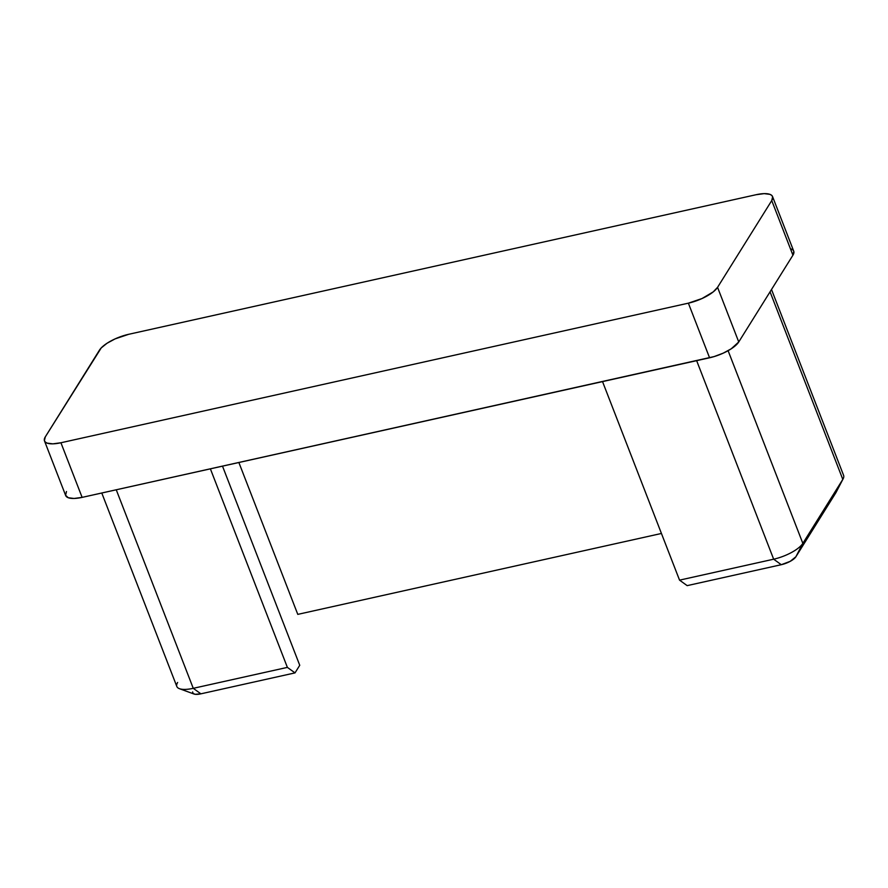 <?xml version="1.0" encoding="UTF-8"?>
<svg xmlns="http://www.w3.org/2000/svg" width="888" height="888" viewBox="0 0 888 888"><rect width="100%" height="100%" fill="white"/><g stroke="black" fill="none" stroke-linecap="round" stroke-linejoin="round"><path stroke-width="1.33" d="M66.478 491.519L65.59 495.293L68.254 497.735L74.059 498.468L82.118 497.38L714.074 356.599L723.165 353.18L731.213 348.818L738.749 341.958L792.929 255.2L793.817 251.426M792.917 250.005L791.153 248.984M772.549 196.559A24.897 8.403 158.8 0 1 771.739 200.577L792.929 255.2A24.897 8.403 -21.2 0 0 793.728 251.182L772.549 196.559A24.897 8.403 158.8 0 0 756.099 194.716L128.649 334.31A24.897 8.403 158.8 0 0 99.467 350.138L45.288 436.896L44.4 440.67L45.31 442.08L47.064 443.112L52.869 443.845L60.928 442.757L688.378 303.163L709.568 357.786L82.118 497.38L60.928 442.757L688.378 303.163L701.975 298.557L713.264 291.863L717.56 287.335L771.739 200.577L792.929 255.2L738.749 341.958L717.56 287.335L771.739 200.577L772.627 196.803L771.728 195.382L769.963 194.361L764.168 193.628L756.099 194.716L128.649 334.31L115.063 338.905L107.004 343.279L101.221 347.93L45.288 436.896A24.897 8.403 158.8 0 0 44.489 440.914A24.897 8.403 158.8 0 0 60.928 442.757L82.118 497.38A24.897 8.403 -21.2 0 1 65.679 495.537L44.489 440.914M210.378 468.842L287.379 667.388L193.262 688.322L116.25 489.788L193.262 688.322L287.379 667.388L210.378 468.842M299.744 665.301L222.5 466.145L299.744 665.301L295.005 672.893L287.379 667.388L295.005 672.893L299.744 665.301M192.629 691.907L193.073 693.495L195.238 694.305L200.888 693.828L295.005 672.893L200.888 693.828L193.262 688.322A24.897 8.403 158.8 0 1 179.465 688.7A24.897 8.403 158.8 0 1 177.633 682.472M836.274 491.797L842.801 479.387L770.051 291.83L842.801 479.387L802.841 543.367L728.105 350.693L802.841 543.367L795.87 556.787L790.198 561.349L781.285 564.701L687.168 585.636L781.285 564.701L773.659 559.196L679.542 580.142L602.53 381.596L679.542 580.142L687.168 585.636L679.542 580.142L773.659 559.196A24.897 8.403 -21.2 0 0 802.841 543.367A24.897 8.403 158.8 0 1 773.659 559.196L781.285 564.701A12.443 4.207 -21.2 0 0 795.87 556.787L835.83 492.807L795.87 556.787L802.841 543.367L842.801 479.387A24.897 8.403 -21.2 0 0 843.6 475.369L771.505 289.499M297.78 614.374L238.872 462.504L297.78 614.374L661.438 533.466L297.78 614.374M696.647 360.661L773.659 559.196L696.647 360.661M738.749 341.958L717.56 287.335A24.897 8.403 158.8 0 1 688.378 303.163L709.568 357.786A24.897 8.403 -21.2 0 0 738.749 341.958M101.776 493.007L176.823 686.48A24.897 8.403 -21.2 0 0 193.262 688.322L200.888 693.828A12.443 4.207 -21.2 0 1 193.984 694.016L179.465 688.7M843.145 478.776A24.897 8.403 158.8 0 1 842.801 479.387L835.83 492.807A12.443 4.207 -21.2 0 0 836.008 492.496L843.145 478.776"/></g></svg>
